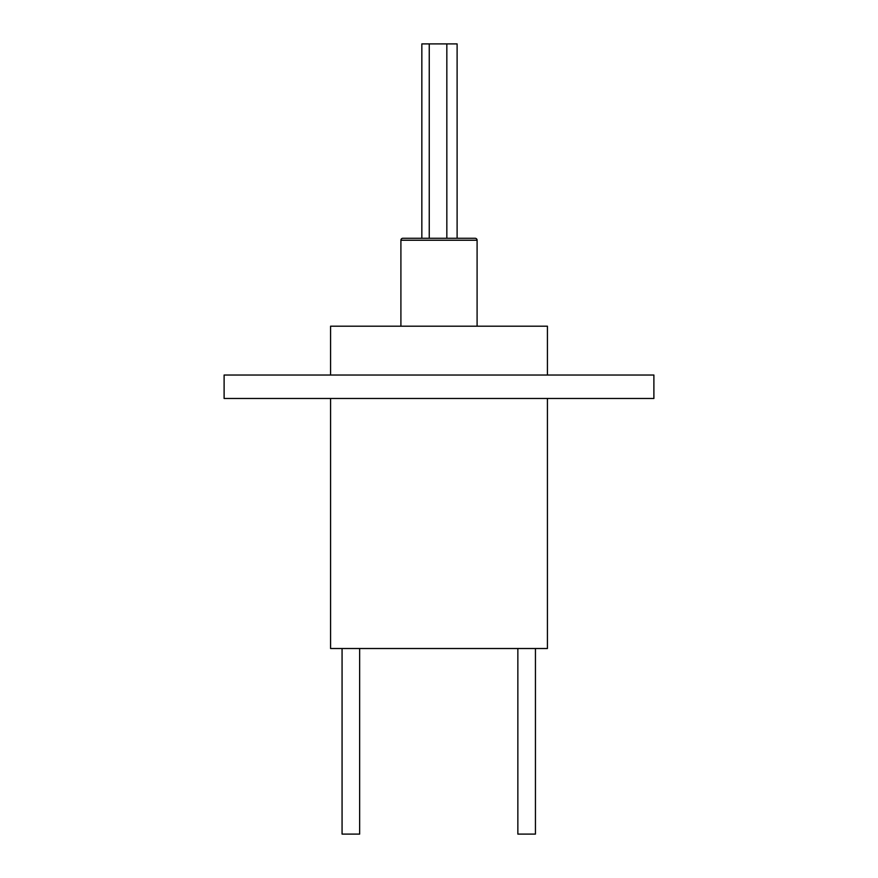 <?xml version="1.0" encoding="UTF-8"?>
<svg xmlns="http://www.w3.org/2000/svg" width="878" height="878" viewBox="0 0 878 878"><rect width="100%" height="100%" fill="white"/><g stroke="black" fill="none" stroke-linecap="round" stroke-linejoin="round"><path stroke-width="1.32" d="M402.859 238.278L475.141 238.278A1.954 1.954 0 0 1 477.094 240.232L400.906 240.232A1.954 1.954 0 0 1 402.859 238.278L458.535 238.278L457.109 238.278L457.109 43.9L446.836 43.9L446.836 238.278M359.651 834.1L359.651 648.513L359.651 834.1L342.069 834.1L342.069 648.513L342.069 834.1M535.437 648.513L535.437 834.1L517.855 834.1L517.855 648.513M419.464 238.278L421.846 238.278L421.846 43.9L446.836 43.9M429.254 43.9L429.254 238.278M547.422 398.469L547.422 648.513L330.578 648.513L330.578 398.469M224.109 398.469L653.89 398.469L653.89 375.027L224.109 375.027L224.109 398.469M547.422 375.027L547.422 326.188L330.578 326.188L330.578 375.027M477.094 326.188L477.094 240.232M400.906 326.188L400.906 240.232M475.141 238.278L458.535 238.278"/></g></svg>
